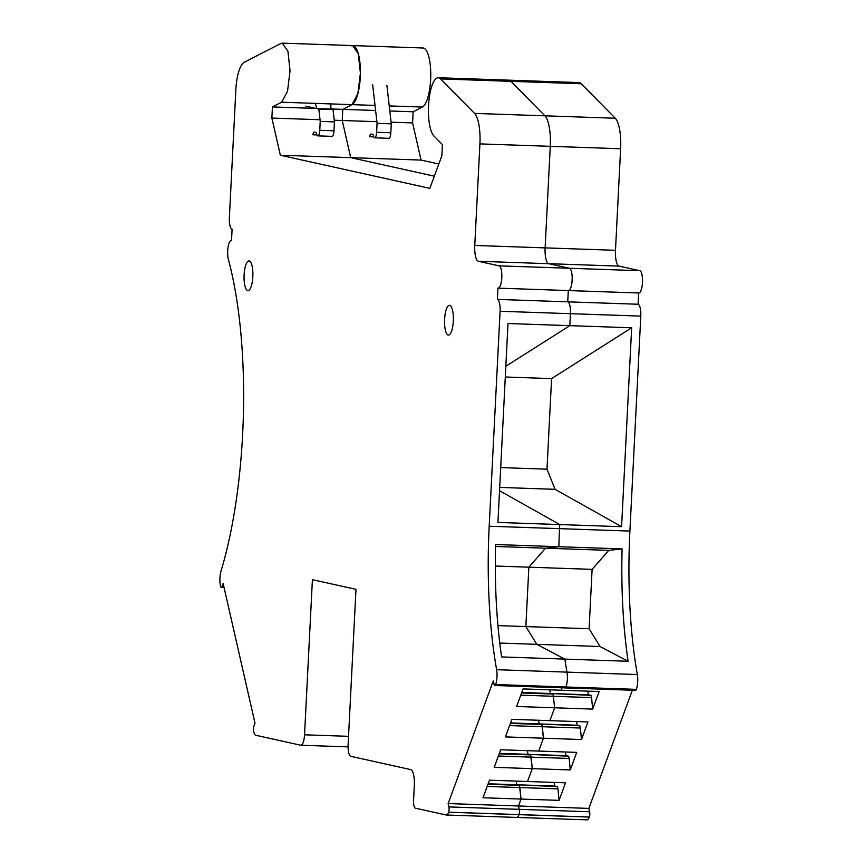 <?xml version="1.0" encoding="UTF-8"?>
<svg xmlns="http://www.w3.org/2000/svg" width="863" height="863" viewBox="0 0 863 863"><rect width="100%" height="100%" fill="white"/><g stroke="black" fill="none" stroke-linecap="round" stroke-linejoin="round"><path stroke-width="1.29" d="M280.799 43.495L244.143 62.33A29.774 8.792 -88 0 0 235.847 89.806L229.385 217.347A11.165 3.301 -88 0 0 232.093 229.202L231.521 240.486A11.165 3.301 -88 0 0 231.338 240.464A11.165 3.301 -88 0 0 228.048 247.347A11.165 3.301 -88 0 0 228.404 259.59A224.002 66.149 -88 0 1 221.014 571.069A11.165 3.301 -88 0 0 220.497 585.977L220.518 586.074A3.722 1.1 -88 0 0 221.295 587.336A3.722 1.1 -88 0 0 222.061 586.419L223.139 583.474L255.017 723.226L253.927 726.171A3.722 1.1 -88 0 0 253.668 731.414L253.69 731.5A11.165 3.301 -88 0 0 255.826 735.276L300.712 745.222A11.165 3.301 -88 0 0 300.885 745.244A11.165 3.301 -88 0 0 304.542 734.812L312.406 579.677L355.988 589.332L348.123 744.467A11.165 3.301 -88 0 0 350.831 756.333L410.712 769.602A14.887 4.391 -88 0 1 414.316 785.416L413.571 800.26A7.443 2.201 -88 0 0 415.373 808.167L446.139 814.985A11.165 3.301 -88 0 0 446.311 815.006A11.165 3.301 -88 0 0 448.609 812.234L448.641 812.169A3.722 1.1 -88 0 0 448.9 806.916L448.134 803.561L493.312 680.885L494.078 684.23A3.722 1.1 -88 0 0 494.844 685.502A3.722 1.1 -88 0 0 495.61 684.575L495.642 684.51A11.165 3.301 -88 0 0 496.624 669.699A224.024 66.149 -88 0 1 489.192 526.236L500.087 311.263A11.165 3.301 -88 0 0 497.379 299.407L497.951 288.123A11.165 3.301 -88 0 0 498.134 288.145A11.165 3.301 -88 0 0 501.802 277.411A11.165 3.301 -88 0 0 499.084 265.858L478.382 261.273A14.887 4.391 -88 0 1 474.769 245.459L479.914 143.894A29.774 8.792 -88 0 0 474.553 113.398L440.605 78.911A29.72 8.781 -88 0 0 438.275 77.735A29.72 8.781 -88 0 0 428.695 103.096A29.72 8.781 -88 0 0 433.906 135.955L442.417 144.606L441.856 155.739L429.85 188.361L280.356 155.232L271.877 118.069L272.438 106.936L281.64 102.212L287.508 91.37L290.044 70.734L287.918 51.219L282.244 43.15L280.799 43.495M375.027 105.426L351.996 104.639L357.854 93.787L360.4 73.15L358.274 53.646L352.6 45.577A29.72 8.781 -88 0 0 351.155 45.922M330.605 108.943L342.794 109.364L351.996 104.639L342.794 109.364L342.233 120.496L350.712 157.649L434.326 176.181L350.712 157.649L280.356 155.232M581.306 83.754L615.265 118.242A29.774 8.792 -88 0 1 620.626 148.738L550.27 146.322A29.774 8.792 -88 0 0 544.909 115.815L510.95 81.338A29.72 8.781 -88 0 0 508.631 80.151L578.976 82.578A29.72 8.781 -88 0 1 581.306 83.754L510.95 81.338A29.72 8.781 -88 0 0 508.631 80.151L438.275 77.735M620.626 148.738L615.481 250.302L545.125 247.875L550.27 146.322L545.125 247.875A14.887 4.391 -88 0 0 548.728 263.69L478.382 261.273M615.481 250.302A14.887 4.391 -88 0 0 619.084 266.117L639.785 270.702A11.165 3.301 -88 0 1 642.504 282.255A11.165 3.301 -88 0 1 638.836 292.989A11.165 3.301 -88 0 1 638.663 292.967L638.091 304.251A11.165 3.301 -88 0 1 640.788 316.106L629.904 531.079L559.548 528.652L559.753 524.564L499.537 490.713L559.753 524.564L497.929 522.428L508.005 323.517L569.828 325.653L505.837 366.257L569.828 325.653L570.443 313.69A11.165 3.301 -88 0 0 567.735 301.834L568.307 290.561A11.165 3.301 -88 0 0 568.49 290.572A11.165 3.301 -88 0 0 572.147 279.828A11.165 3.301 -88 0 0 569.429 268.274L548.728 263.69L569.429 268.274L499.084 265.858M495.33 566.031L528.857 567.185L525.858 626.57L528.857 567.185L545.513 548.199L558.846 546.721A224.024 66.149 -88 0 1 559.548 528.652A224.024 66.149 -88 0 0 558.846 546.721L495.599 544.542A224.024 66.149 -88 0 0 501.619 656.926L564.866 659.105A224.024 66.149 -88 0 0 566.98 672.126L496.624 669.699M497.951 625.61L525.858 626.57L536.808 644.337L564.866 659.105A224.024 66.149 -88 0 0 566.98 672.126A11.165 3.301 -88 0 1 565.988 686.937A11.165 3.301 -88 0 0 566.98 672.126L637.336 674.542A224.024 66.149 -88 0 1 629.904 531.079M637.336 674.542A11.165 3.301 -88 0 1 636.344 689.354L636.322 689.418A3.722 1.1 -88 0 1 635.556 690.346L565.2 687.919A3.722 1.1 -88 0 0 565.966 687.002L495.642 684.51M586.84 819.828A11.165 3.301 -88 0 0 587.023 819.85L516.667 817.423A11.165 3.301 -88 0 1 516.495 817.401A11.165 3.301 -88 0 0 516.667 817.423A11.165 3.301 -88 0 0 518.965 814.661L518.987 814.586A3.722 1.1 -88 0 0 519.256 809.332L518.49 805.988L521.036 799.062L483.021 797.757L489.494 780.184L527.509 781.5L532.244 768.642L494.219 767.326L500.691 749.764L538.706 751.069L543.442 738.21L505.427 736.905L511.888 719.343L549.914 720.648L554.65 707.789L592.665 709.095L599.138 691.533L561.112 690.227L562.007 687.811L561.112 690.227L523.097 688.911L516.624 706.484L554.65 707.789L553.032 694.057L550.486 693.496L549.645 689.828L550.486 693.496L521.77 692.504M448.134 803.561L518.49 805.988L521.036 799.062L559.062 800.368L565.524 782.806L527.509 781.5L532.244 768.642L570.26 769.947L576.732 752.385L538.706 751.069L543.442 738.21L541.835 724.478L539.289 723.917L538.447 720.249L539.289 723.917L510.572 722.924M498.393 756.02L531.144 757.142L532.244 768.642L530.637 754.909L528.08 754.338L527.25 750.681L528.08 754.338L499.364 753.356M487.185 786.441L519.936 787.563L521.036 799.062L519.429 785.33L516.883 784.769L516.042 781.101L516.883 784.769L488.167 783.777M252.827 276.732A14.887 4.391 -88 0 0 248.976 260.896A14.887 4.391 -88 0 0 244.11 274.801A14.887 4.391 -88 0 0 247.951 290.648A14.887 4.391 -88 0 0 252.827 276.732M444.596 319.234A14.887 4.391 -88 0 0 448.436 335.081A14.887 4.391 -88 0 0 453.312 321.165A14.887 4.391 -88 0 0 449.461 305.319A14.887 4.391 -88 0 0 444.596 319.234M315.934 108.436L272.438 106.936M375.599 110.486L342.794 109.364L342.233 120.496L334.251 120.216M320.033 119.73L271.877 118.069M505.297 377.002L551.586 378.598L631.662 327.778L569.828 325.653L570.443 313.69A11.165 3.301 -88 0 0 567.735 301.834L497.379 299.407M499.774 643.054L536.808 644.337L525.858 626.57L589.105 628.749L592.104 569.364L528.857 567.185L545.513 548.199L495.556 546.473M509.591 725.589L542.342 726.722L543.442 738.21L581.468 739.526L587.93 721.953L549.914 720.648L554.65 707.789L553.032 694.057L521.597 692.978M592.665 709.095L591.565 697.606L520.788 695.168M581.468 739.526L580.368 728.027L542.342 726.722L541.835 724.478L510.4 723.399M570.26 769.947L569.159 758.448L531.144 757.142L530.637 754.909L499.192 753.82M559.062 800.368L557.962 788.879L519.936 787.563L519.429 785.33L487.994 784.251M373.776 136.883L369.785 136.753A3.722 1.1 92 0 1 370.939 134.013A3.722 1.1 92 0 1 371.004 134.013L372.687 134.391A3.722 1.1 92 0 1 373.42 135.707A5.955 1.758 92 0 0 374.682 137.821A5.955 1.758 92 0 0 376.624 132.266L377.077 123.355L372.665 84.844M386.883 85.34L391.284 123.841L390.842 132.751A5.955 1.758 92 0 1 388.889 138.317L374.682 137.821M391.284 123.841L377.077 123.355M316.926 134.93L312.935 134.79A3.722 1.1 92 0 1 314.089 132.05A3.722 1.1 92 0 1 314.154 132.061L315.836 132.438A3.722 1.1 92 0 1 316.559 133.754A5.955 1.758 92 0 0 317.821 135.869A5.955 1.758 92 0 0 319.774 130.302L320.227 121.392L318.814 109.072L305.815 106.192M317.821 135.869L332.039 136.354A5.955 1.758 92 0 0 333.992 130.798L334.434 121.888L333.032 109.558L330.928 109.094L330.82 103.905M334.434 121.888L320.227 121.392M333.032 109.558L318.814 109.072M315.416 103.377L316.71 108.609L330.928 109.094M389.817 110.982L413.15 111.78L422.341 107.055A29.72 8.781 -88 0 0 430.756 75.577A29.72 8.781 -88 0 0 422.956 47.994L282.244 43.15M413.15 111.78L412.59 122.913L421.058 160.076L438.814 164.013M446.311 815.006L516.667 817.423A11.165 3.301 -88 0 0 518.965 814.661L518.987 814.586A3.722 1.1 -88 0 0 519.256 809.332L518.49 805.988L588.846 808.404L632.352 690.238M588.846 808.404L589.612 811.759L448.9 806.916M587.023 819.85A11.165 3.301 -88 0 0 589.321 817.078L589.343 817.013A3.722 1.1 -88 0 0 589.612 811.759M557.962 788.879L557.444 786.646L516.883 784.769L554.898 786.074L554.068 782.407M569.159 758.448L568.652 756.215L528.08 754.338L566.096 755.654L565.265 751.986M580.368 728.027L579.85 725.794L539.289 723.917L577.304 725.222L576.462 721.565M591.565 697.606L591.058 695.362L550.486 693.496L588.501 694.801L587.671 691.134M494.844 685.502L565.2 687.919A3.722 1.1 -88 0 0 565.966 687.002L636.344 689.354M589.105 628.749L600.055 646.506L536.808 644.337L564.866 659.105L628.113 661.285A224.024 66.149 -88 0 1 622.094 548.9L558.846 546.721L545.513 548.199L608.76 550.367L622.094 548.9M489.192 526.236L559.548 528.652L559.753 524.564L621.587 526.689L631.662 327.778M638.836 292.989L568.49 290.572A11.165 3.301 -88 0 1 568.307 290.551L567.735 301.834L638.091 304.251M498.134 288.145L568.49 290.572A11.165 3.301 -88 0 0 572.147 279.828A11.165 3.301 -88 0 0 569.429 268.274L639.785 270.702M474.769 245.459L545.125 247.875A14.887 4.391 -88 0 0 548.728 263.69L619.084 266.117M479.914 143.894L550.27 146.322A29.774 8.792 -88 0 0 544.909 115.815L474.553 113.398M440.605 78.911L510.95 81.338L544.909 115.815L615.265 118.242M376.883 121.694L342.233 120.496L350.712 157.649L421.058 160.076M281.64 102.212L351.996 104.639A29.72 8.781 -88 0 0 360.4 73.15A29.72 8.781 -88 0 0 352.6 45.577M391.101 122.179L412.59 122.913M557.444 786.646L554.898 786.074M568.652 756.215L566.096 755.654M579.85 725.794L577.304 725.222M591.058 695.362L588.501 694.801M600.055 646.506L628.113 661.285M592.104 569.364L608.76 550.367M499.709 487.412L555.092 489.321L621.587 526.689M500.713 467.595L546.991 469.181L555.092 489.321M546.991 469.181L551.586 378.598M640.788 316.106L500.087 311.263M636.322 689.418L495.61 684.575M589.343 817.013L448.641 812.169M589.321 817.078L448.609 812.234M348.533 736.322L304.542 734.812M223.83 586.473L222.061 586.419M390.842 132.751L376.624 132.266M333.992 130.798L319.774 130.302M422.341 107.055L389.235 105.922M348.08 746.873L300.885 745.244M224.046 587.433L221.295 587.336"/></g></svg>
